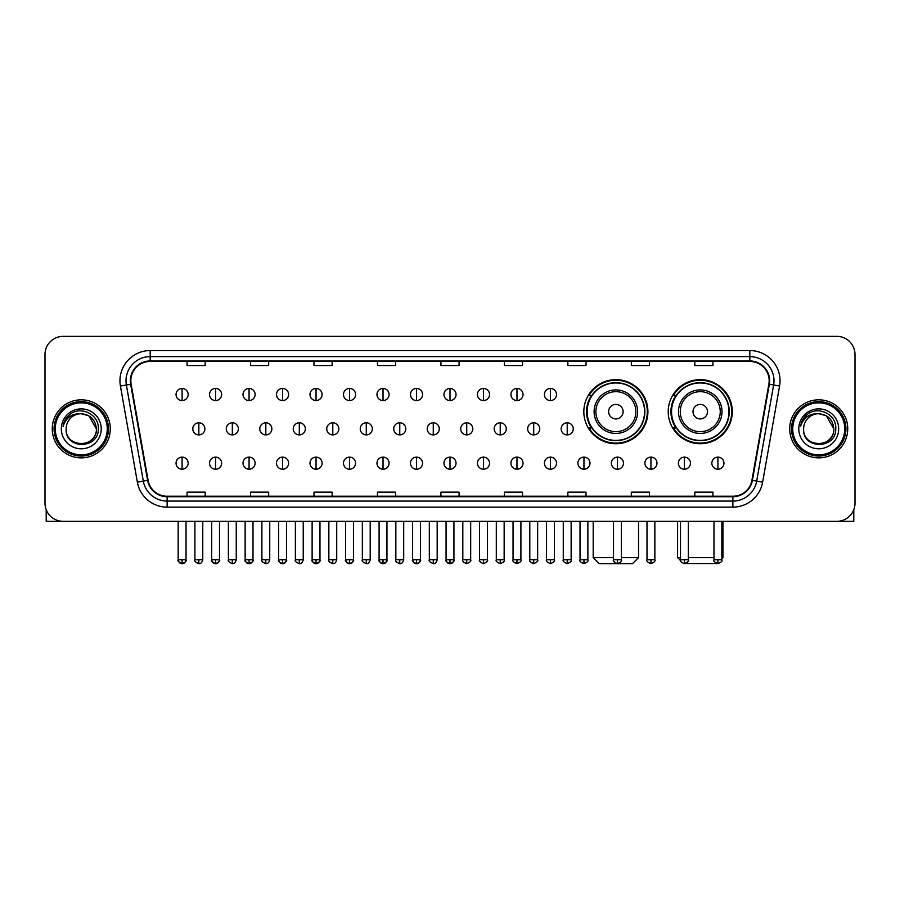 <?xml version="1.0" encoding="UTF-8"?>
<svg xmlns="http://www.w3.org/2000/svg" width="900" height="900" viewBox="0 0 900 900"><rect width="100%" height="100%" fill="white"/><g stroke="black" fill="none" stroke-linecap="round" stroke-linejoin="round"><path stroke-width="1.35" d="M668.216 411.671A32.04 32.04 0 0 0 700.256 443.711A32.04 32.04 0 0 0 732.296 411.671A32.04 32.04 0 0 0 700.256 379.642A32.04 32.04 0 0 0 668.216 411.671M583.83 411.671A32.04 32.04 0 0 0 615.87 443.711A32.04 32.04 0 0 0 647.91 411.671A32.04 32.04 0 0 0 615.87 379.642A32.04 32.04 0 0 0 583.83 411.671M591.514 427.995A29.317 29.317 0 0 1 591.514 395.359M675.9 427.995A29.317 29.317 0 0 1 675.9 395.359M45 354.488L45 503.19A18.135 18.135 0 0 0 63.135 521.325L836.865 521.325A18.135 18.135 0 0 0 855 503.19L855 354.488A18.135 18.135 0 0 0 836.865 336.364L63.135 336.364A18.135 18.135 0 0 0 45 354.488L45 503.19M52.256 428.839A29.014 29.014 0 0 0 81.27 457.864A29.014 29.014 0 0 0 110.284 428.839A29.014 29.014 0 0 0 81.27 399.825A29.014 29.014 0 0 0 52.256 428.839A29.014 29.014 0 0 0 81.27 457.864A29.014 29.014 0 0 0 110.284 428.839A29.014 29.014 0 0 0 81.27 399.825A29.014 29.014 0 0 0 52.256 428.839M789.716 428.839A29.014 29.014 0 0 0 818.73 457.864A29.014 29.014 0 0 0 847.744 428.839A29.014 29.014 0 0 0 818.73 399.825A29.014 29.014 0 0 0 789.716 428.839A29.014 29.014 0 0 0 818.73 457.864A29.014 29.014 0 0 0 847.744 428.839A29.014 29.014 0 0 0 818.73 399.825A29.014 29.014 0 0 0 789.716 428.839M130.838 380.79A19.339 19.339 0 0 1 150.176 361.44L749.824 361.44A19.339 19.339 0 0 1 768.87 384.142L751.928 480.262A19.339 19.339 0 0 1 732.87 496.238L167.13 496.238A19.339 19.339 0 0 1 148.072 480.262L131.13 384.142A19.339 19.339 0 0 1 130.838 380.79M130.354 380.79A19.823 19.823 0 0 0 130.657 384.233L147.6 480.341A19.823 19.823 0 0 0 167.13 496.721L732.87 496.721A19.823 19.823 0 0 0 752.4 480.341L769.342 384.233A19.823 19.823 0 0 0 749.824 360.956L150.176 360.956A19.823 19.823 0 0 0 130.354 380.79M120.42 386.032A30.229 30.229 0 0 1 150.176 350.561L749.824 350.561A30.229 30.229 0 0 1 779.58 386.032L762.637 482.152A30.229 30.229 0 0 1 732.87 507.127L167.13 507.127A30.229 30.229 0 0 1 137.362 482.152L120.42 386.032L126.371 384.986A24.176 24.176 0 0 1 150.176 356.614L749.824 356.614A24.176 24.176 0 0 1 773.629 384.986L756.686 481.095A24.176 24.176 0 0 1 732.87 501.075L167.13 501.075A24.176 24.176 0 0 1 143.314 481.095L126.371 384.986A24.176 24.176 0 0 1 126 380.79M836.865 336.364L63.135 336.364M63.135 521.325L836.865 521.325M855 503.19L855 354.488M752.4 480.341L756.686 481.095L773.629 384.986L779.58 386.032M440.933 361.44L440.933 365.535L459.067 365.535L459.067 361.44M377.46 361.44L377.46 365.535L395.595 365.535L395.595 361.44M313.988 361.44L313.988 365.535L332.123 365.535L332.123 361.44M250.526 361.44L250.526 365.535L268.661 365.535L268.661 361.44M187.054 361.44L187.054 365.535L205.189 365.535L205.189 361.44M504.405 361.44L504.405 365.535L522.54 365.535L522.54 361.44M567.877 361.44L567.877 365.535L586.012 365.535L586.012 361.44M631.339 361.44L631.339 365.535L649.474 365.535L649.474 361.44M694.811 361.44L694.811 365.535L712.946 365.535L712.946 361.44M459.067 496.238L459.067 492.154L440.933 492.154L440.933 496.238M395.595 496.238L395.595 492.154L377.46 492.154L377.46 496.238M332.123 496.238L332.123 492.154L313.988 492.154L313.988 496.238M268.661 496.238L268.661 492.154L250.526 492.154L250.526 496.238M205.189 496.238L205.189 492.154L187.054 492.154L187.054 496.238M522.54 496.238L522.54 492.154L504.405 492.154L504.405 496.238M586.012 496.238L586.012 492.154L567.877 492.154L567.877 496.238M649.474 496.238L649.474 492.154L631.339 492.154L631.339 496.238M712.946 496.238L712.946 492.154L694.811 492.154L694.811 496.238M46.204 509.704L46.204 521.325L116.325 521.325M107.258 428.839A25.988 25.988 0 0 0 81.27 402.851A25.988 25.988 0 0 0 55.271 428.839A25.988 25.988 0 0 0 81.27 454.838A25.988 25.988 0 0 0 107.258 428.839M108.472 428.839A27.203 27.203 0 0 0 81.27 401.636A27.203 27.203 0 0 0 54.068 428.839A27.203 27.203 0 0 0 81.27 456.041A27.203 27.203 0 0 0 108.472 428.839M96.379 428.839C95.479 419.659 90.45 414.63 81.27 413.73L88.83 415.755L96.379 428.839L88.83 415.755L81.27 413.73L88.83 415.755L96.379 428.839L88.83 415.755L81.27 413.73L88.83 415.755L96.379 428.839C97.301 448.335 65.227 448.335 66.161 428.839C64.811 449.82 99 449.348 98.291 428.839C99.416 414.45 80.55 405.304 69.683 414.574C65.891 417.735 63.675 421.762 63.023 426.645C65.869 417.645 71.955 413.336 81.27 413.73L88.83 415.755L96.379 428.839C97.301 448.335 65.227 448.335 66.161 428.839C65.227 448.335 97.301 448.335 96.379 428.839C97.301 448.335 65.227 448.335 66.161 428.839C65.227 448.335 97.301 448.335 96.379 428.839C97.301 448.335 65.227 448.335 66.161 428.839C65.227 448.335 97.301 448.335 96.379 428.839C97.301 448.335 65.227 448.335 66.161 428.839C65.227 448.335 97.301 448.335 96.379 428.839C97.301 448.335 65.227 448.335 66.161 428.839C65.227 448.335 97.301 448.335 96.379 428.839C97.301 448.335 65.227 448.335 66.161 428.839C65.227 448.335 97.301 448.335 96.379 428.839C97.301 448.335 65.227 448.335 66.161 428.839A15.109 15.109 0 0 1 81.27 413.73L88.83 415.755L96.379 428.839C96.986 440.572 81.9 448.369 72.698 441.293M61.324 428.839A19.946 19.946 0 0 0 81.27 448.796A19.946 19.946 0 0 0 101.216 428.839A19.946 19.946 0 0 0 81.27 408.892A19.946 19.946 0 0 0 61.324 428.839M69.671 414.574L65.216 419.873M64.946 420.39L65.34 419.659L64.946 420.39M621.371 557.595L638.539 557.595L632.486 563.636L599.242 563.636L593.201 557.595L613.508 557.595M623.126 411.671A7.256 7.256 0 0 0 615.87 404.426A7.256 7.256 0 0 0 608.614 411.671A7.256 7.256 0 0 0 615.87 418.928A7.256 7.256 0 0 0 623.126 411.671M637.627 411.671A21.758 21.758 0 0 0 615.87 389.914A21.758 21.758 0 0 0 594.113 411.671A21.758 21.758 0 0 0 615.87 433.44A21.758 21.758 0 0 0 637.627 411.671A21.758 21.758 0 0 1 615.87 433.44A21.758 21.758 0 0 1 594.113 411.671M644.58 411.671A28.71 28.71 0 0 0 615.87 382.961A28.71 28.71 0 0 0 587.16 411.671A28.71 28.71 0 0 0 615.87 440.392A28.71 28.71 0 0 0 644.58 411.671M647.303 411.671A31.433 31.433 0 0 1 589.005 427.995L591.919 427.995A28.98 28.98 0 0 0 635.04 433.406A28.98 28.98 0 0 0 635.04 389.947A28.98 28.98 0 0 0 591.919 395.359L589.005 395.359A31.433 31.433 0 0 1 647.303 411.671M716.985 563.535L683.528 563.535M688.342 557.595L713.97 557.595M721.834 557.595L722.925 557.595L721.834 558.686M707.512 411.671A7.256 7.256 0 0 0 700.256 404.426A7.256 7.256 0 0 0 693 411.671A7.256 7.256 0 0 0 700.256 418.928A7.256 7.256 0 0 0 707.512 411.671M722.014 411.671A21.758 21.758 0 0 0 700.256 389.914A21.758 21.758 0 0 0 678.488 411.671A21.758 21.758 0 0 0 700.256 433.44A21.758 21.758 0 0 0 722.014 411.671A21.758 21.758 0 0 1 700.256 433.44A21.758 21.758 0 0 1 678.488 411.671M728.966 411.671A28.71 28.71 0 0 0 700.256 382.961A28.71 28.71 0 0 0 671.546 411.671A28.71 28.71 0 0 0 700.256 440.392A28.71 28.71 0 0 0 728.966 411.671M677.587 521.325L677.587 557.595L680.49 557.595M731.689 411.671A31.433 31.433 0 0 1 673.391 427.995L676.305 427.995A28.98 28.98 0 0 0 719.426 433.406A28.98 28.98 0 0 0 719.426 389.947A28.98 28.98 0 0 0 676.305 395.359L673.391 395.359A31.433 31.433 0 0 1 731.689 411.671M182.093 388.463A6.041 6.041 0 0 0 176.051 394.504A6.041 6.041 0 0 0 182.093 400.556A6.041 6.041 0 0 0 188.145 394.504A6.041 6.041 0 0 0 182.093 388.463L182.093 400.556A6.041 6.041 0 0 0 188.145 394.504A6.041 6.041 0 0 0 182.093 388.463M215.584 388.463A6.041 6.041 0 0 0 209.542 394.504A6.041 6.041 0 0 0 215.584 400.556A6.041 6.041 0 0 0 221.625 394.504A6.041 6.041 0 0 0 215.584 388.463L215.584 400.556A6.041 6.041 0 0 0 221.625 394.504A6.041 6.041 0 0 0 215.584 388.463M249.075 388.463A6.041 6.041 0 0 0 243.023 394.504A6.041 6.041 0 0 0 249.075 400.556A6.041 6.041 0 0 0 255.116 394.504A6.041 6.041 0 0 0 249.075 388.463L249.075 400.556A6.041 6.041 0 0 0 255.116 394.504A6.041 6.041 0 0 0 249.075 388.463M282.555 388.463A6.041 6.041 0 0 0 276.514 394.504A6.041 6.041 0 0 0 282.555 400.556A6.041 6.041 0 0 0 288.608 394.504A6.041 6.041 0 0 0 282.555 388.463L282.555 400.556A6.041 6.041 0 0 0 288.608 394.504A6.041 6.041 0 0 0 282.555 388.463M316.046 388.463A6.041 6.041 0 0 0 310.005 394.504A6.041 6.041 0 0 0 316.046 400.556A6.041 6.041 0 0 0 322.088 394.504A6.041 6.041 0 0 0 316.046 388.463L316.046 400.556A6.041 6.041 0 0 0 322.088 394.504A6.041 6.041 0 0 0 316.046 388.463M349.537 388.463A6.041 6.041 0 0 0 343.496 394.504A6.041 6.041 0 0 0 349.537 400.556A6.041 6.041 0 0 0 355.579 394.504A6.041 6.041 0 0 0 349.537 388.463L349.537 400.556A6.041 6.041 0 0 0 355.579 394.504A6.041 6.041 0 0 0 349.537 388.463M383.029 388.463A6.041 6.041 0 0 0 376.976 394.504A6.041 6.041 0 0 0 383.029 400.556A6.041 6.041 0 0 0 389.07 394.504A6.041 6.041 0 0 0 383.029 388.463L383.029 400.556A6.041 6.041 0 0 0 389.07 394.504A6.041 6.041 0 0 0 383.029 388.463M416.509 388.463A6.041 6.041 0 0 0 410.468 394.504A6.041 6.041 0 0 0 416.509 400.556A6.041 6.041 0 0 0 422.561 394.504A6.041 6.041 0 0 0 416.509 388.463L416.509 400.556A6.041 6.041 0 0 0 422.561 394.504A6.041 6.041 0 0 0 416.509 388.463M450 388.463A6.041 6.041 0 0 0 443.959 394.504A6.041 6.041 0 0 0 450 400.556A6.041 6.041 0 0 0 456.041 394.504A6.041 6.041 0 0 0 450 388.463L450 400.556A6.041 6.041 0 0 0 456.041 394.504A6.041 6.041 0 0 0 450 388.463M483.491 388.463A6.041 6.041 0 0 0 477.439 394.504A6.041 6.041 0 0 0 483.491 400.556A6.041 6.041 0 0 0 489.532 394.504A6.041 6.041 0 0 0 483.491 388.463L483.491 400.556A6.041 6.041 0 0 0 489.532 394.504A6.041 6.041 0 0 0 483.491 388.463M516.971 388.463A6.041 6.041 0 0 0 510.93 394.504A6.041 6.041 0 0 0 516.971 400.556A6.041 6.041 0 0 0 523.024 394.504A6.041 6.041 0 0 0 516.971 388.463L516.971 400.556A6.041 6.041 0 0 0 523.024 394.504A6.041 6.041 0 0 0 516.971 388.463M550.462 388.463A6.041 6.041 0 0 0 544.421 394.504A6.041 6.041 0 0 0 550.462 400.556A6.041 6.041 0 0 0 556.504 394.504A6.041 6.041 0 0 0 550.462 388.463L550.462 400.556A6.041 6.041 0 0 0 556.504 394.504A6.041 6.041 0 0 0 550.462 388.463M198.844 422.798A6.041 6.041 0 0 0 192.791 428.839A6.041 6.041 0 0 0 198.844 434.891A6.041 6.041 0 0 0 204.885 428.839A6.041 6.041 0 0 0 198.844 422.798L198.844 434.891A6.041 6.041 0 0 0 204.885 428.839A6.041 6.041 0 0 0 198.844 422.798M232.324 422.798A6.041 6.041 0 0 0 226.282 428.839A6.041 6.041 0 0 0 232.324 434.891A6.041 6.041 0 0 0 238.376 428.839A6.041 6.041 0 0 0 232.324 422.798L232.324 434.891A6.041 6.041 0 0 0 238.376 428.839A6.041 6.041 0 0 0 232.324 422.798M265.815 422.798A6.041 6.041 0 0 0 259.774 428.839A6.041 6.041 0 0 0 265.815 434.891A6.041 6.041 0 0 0 271.856 428.839A6.041 6.041 0 0 0 265.815 422.798L265.815 434.891A6.041 6.041 0 0 0 271.856 428.839A6.041 6.041 0 0 0 265.815 422.798M299.306 422.798A6.041 6.041 0 0 0 293.254 428.839A6.041 6.041 0 0 0 299.306 434.891A6.041 6.041 0 0 0 305.348 428.839A6.041 6.041 0 0 0 299.306 422.798L299.306 434.891A6.041 6.041 0 0 0 305.348 428.839A6.041 6.041 0 0 0 299.306 422.798M332.786 422.798A6.041 6.041 0 0 0 326.745 428.839A6.041 6.041 0 0 0 332.786 434.891A6.041 6.041 0 0 0 338.839 428.839A6.041 6.041 0 0 0 332.786 422.798L332.786 434.891A6.041 6.041 0 0 0 338.839 428.839A6.041 6.041 0 0 0 332.786 422.798M366.277 422.798A6.041 6.041 0 0 0 360.236 428.839A6.041 6.041 0 0 0 366.277 434.891A6.041 6.041 0 0 0 372.33 428.839A6.041 6.041 0 0 0 366.277 422.798L366.277 434.891A6.041 6.041 0 0 0 372.33 428.839A6.041 6.041 0 0 0 366.277 422.798M399.769 422.798A6.041 6.041 0 0 0 393.728 428.839A6.041 6.041 0 0 0 399.769 434.891A6.041 6.041 0 0 0 405.81 428.839A6.041 6.041 0 0 0 399.769 422.798L399.769 434.891A6.041 6.041 0 0 0 405.81 428.839A6.041 6.041 0 0 0 399.769 422.798M433.26 422.798A6.041 6.041 0 0 0 427.207 428.839A6.041 6.041 0 0 0 433.26 434.891A6.041 6.041 0 0 0 439.301 428.839A6.041 6.041 0 0 0 433.26 422.798L433.26 434.891A6.041 6.041 0 0 0 439.301 428.839A6.041 6.041 0 0 0 433.26 422.798M466.74 422.798A6.041 6.041 0 0 0 460.699 428.839A6.041 6.041 0 0 0 466.74 434.891A6.041 6.041 0 0 0 472.793 428.839A6.041 6.041 0 0 0 466.74 422.798L466.74 434.891A6.041 6.041 0 0 0 472.793 428.839A6.041 6.041 0 0 0 466.74 422.798M500.231 422.798A6.041 6.041 0 0 0 494.19 428.839A6.041 6.041 0 0 0 500.231 434.891A6.041 6.041 0 0 0 506.272 428.839A6.041 6.041 0 0 0 500.231 422.798L500.231 434.891A6.041 6.041 0 0 0 506.272 428.839A6.041 6.041 0 0 0 500.231 422.798M533.722 422.798A6.041 6.041 0 0 0 527.67 428.839A6.041 6.041 0 0 0 533.722 434.891A6.041 6.041 0 0 0 539.764 428.839A6.041 6.041 0 0 0 533.722 422.798L533.722 434.891A6.041 6.041 0 0 0 539.764 428.839A6.041 6.041 0 0 0 533.722 422.798M567.214 422.798A6.041 6.041 0 0 0 561.161 428.839A6.041 6.041 0 0 0 567.214 434.891A6.041 6.041 0 0 0 573.255 428.839A6.041 6.041 0 0 0 567.214 422.798L567.214 434.891A6.041 6.041 0 0 0 573.255 428.839A6.041 6.041 0 0 0 567.214 422.798M182.093 457.132A6.041 6.041 0 0 0 176.051 463.174A6.041 6.041 0 0 0 182.093 469.226A6.041 6.041 0 0 0 188.145 463.174A6.041 6.041 0 0 0 182.093 457.132L182.093 469.226A6.041 6.041 0 0 0 188.145 463.174A6.041 6.041 0 0 0 182.093 457.132M215.584 457.132A6.041 6.041 0 0 0 209.542 463.174A6.041 6.041 0 0 0 215.584 469.226A6.041 6.041 0 0 0 221.625 463.174A6.041 6.041 0 0 0 215.584 457.132L215.584 469.226A6.041 6.041 0 0 0 221.625 463.174A6.041 6.041 0 0 0 215.584 457.132M249.075 457.132A6.041 6.041 0 0 0 243.023 463.174A6.041 6.041 0 0 0 249.075 469.226A6.041 6.041 0 0 0 255.116 463.174A6.041 6.041 0 0 0 249.075 457.132L249.075 469.226A6.041 6.041 0 0 0 255.116 463.174A6.041 6.041 0 0 0 249.075 457.132M282.555 457.132A6.041 6.041 0 0 0 276.514 463.174A6.041 6.041 0 0 0 282.555 469.226A6.041 6.041 0 0 0 288.608 463.174A6.041 6.041 0 0 0 282.555 457.132L282.555 469.226A6.041 6.041 0 0 0 288.608 463.174A6.041 6.041 0 0 0 282.555 457.132M316.046 457.132A6.041 6.041 0 0 0 310.005 463.174A6.041 6.041 0 0 0 316.046 469.226A6.041 6.041 0 0 0 322.088 463.174A6.041 6.041 0 0 0 316.046 457.132L316.046 469.226A6.041 6.041 0 0 0 322.088 463.174A6.041 6.041 0 0 0 316.046 457.132M349.537 457.132A6.041 6.041 0 0 0 343.496 463.174A6.041 6.041 0 0 0 349.537 469.226A6.041 6.041 0 0 0 355.579 463.174A6.041 6.041 0 0 0 349.537 457.132L349.537 469.226A6.041 6.041 0 0 0 355.579 463.174A6.041 6.041 0 0 0 349.537 457.132M383.029 457.132A6.041 6.041 0 0 0 376.976 463.174A6.041 6.041 0 0 0 383.029 469.226A6.041 6.041 0 0 0 389.07 463.174A6.041 6.041 0 0 0 383.029 457.132L383.029 469.226A6.041 6.041 0 0 0 389.07 463.174A6.041 6.041 0 0 0 383.029 457.132M416.509 457.132A6.041 6.041 0 0 0 410.468 463.174A6.041 6.041 0 0 0 416.509 469.226A6.041 6.041 0 0 0 422.561 463.174A6.041 6.041 0 0 0 416.509 457.132L416.509 469.226A6.041 6.041 0 0 0 422.561 463.174A6.041 6.041 0 0 0 416.509 457.132M450 457.132A6.041 6.041 0 0 0 443.959 463.174A6.041 6.041 0 0 0 450 469.226A6.041 6.041 0 0 0 456.041 463.174A6.041 6.041 0 0 0 450 457.132L450 469.226A6.041 6.041 0 0 0 456.041 463.174A6.041 6.041 0 0 0 450 457.132M483.491 457.132A6.041 6.041 0 0 0 477.439 463.174A6.041 6.041 0 0 0 483.491 469.226A6.041 6.041 0 0 0 489.532 463.174A6.041 6.041 0 0 0 483.491 457.132L483.491 469.226A6.041 6.041 0 0 0 489.532 463.174A6.041 6.041 0 0 0 483.491 457.132M516.971 457.132A6.041 6.041 0 0 0 510.93 463.174A6.041 6.041 0 0 0 516.971 469.226A6.041 6.041 0 0 0 523.024 463.174A6.041 6.041 0 0 0 516.971 457.132L516.971 469.226A6.041 6.041 0 0 0 523.024 463.174A6.041 6.041 0 0 0 516.971 457.132M550.462 457.132A6.041 6.041 0 0 0 544.421 463.174A6.041 6.041 0 0 0 550.462 469.226A6.041 6.041 0 0 0 556.504 463.174A6.041 6.041 0 0 0 550.462 457.132L550.462 469.226A6.041 6.041 0 0 0 556.504 463.174A6.041 6.041 0 0 0 550.462 457.132M583.954 457.132A6.041 6.041 0 0 0 577.913 463.174A6.041 6.041 0 0 0 583.954 469.226A6.041 6.041 0 0 0 589.995 463.174A6.041 6.041 0 0 0 583.954 457.132L583.954 469.226A6.041 6.041 0 0 0 589.995 463.174A6.041 6.041 0 0 0 583.954 457.132M617.445 457.132A6.041 6.041 0 0 0 611.393 463.174A6.041 6.041 0 0 0 617.445 469.226A6.041 6.041 0 0 0 623.486 463.174A6.041 6.041 0 0 0 617.445 457.132L617.445 469.226A6.041 6.041 0 0 0 623.486 463.174A6.041 6.041 0 0 0 617.445 457.132M650.925 457.132A6.041 6.041 0 0 0 644.884 463.174A6.041 6.041 0 0 0 650.925 469.226A6.041 6.041 0 0 0 656.977 463.174A6.041 6.041 0 0 0 650.925 457.132L650.925 469.226A6.041 6.041 0 0 0 656.977 463.174A6.041 6.041 0 0 0 650.925 457.132M684.416 457.132A6.041 6.041 0 0 0 678.375 463.174A6.041 6.041 0 0 0 684.416 469.226A6.041 6.041 0 0 0 690.457 463.174A6.041 6.041 0 0 0 684.416 457.132L684.416 469.226A6.041 6.041 0 0 0 690.457 463.174A6.041 6.041 0 0 0 684.416 457.132M717.908 457.132A6.041 6.041 0 0 0 711.855 463.174A6.041 6.041 0 0 0 717.908 469.226A6.041 6.041 0 0 0 723.949 463.174A6.041 6.041 0 0 0 717.908 457.132L717.908 469.226A6.041 6.041 0 0 0 723.949 463.174A6.041 6.041 0 0 0 717.908 457.132M853.796 509.704L853.796 521.325L783.675 521.325M844.729 428.839A25.988 25.988 0 0 0 818.73 402.851A25.988 25.988 0 0 0 792.742 428.839A25.988 25.988 0 0 0 818.73 454.838A25.988 25.988 0 0 0 844.729 428.839M845.933 428.839A27.203 27.203 0 0 0 818.73 401.636A27.203 27.203 0 0 0 791.528 428.839A27.203 27.203 0 0 0 818.73 456.041A27.203 27.203 0 0 0 845.933 428.839M803.621 428.839A15.109 15.109 0 0 1 818.73 413.73L826.29 415.755L833.839 428.839L826.29 415.755L818.73 413.73L826.29 415.755L833.839 428.839L826.29 415.755L818.73 413.73L826.29 415.755L833.839 428.839L826.29 415.755L818.73 413.73L826.29 415.755L833.839 428.839C834.773 448.335 802.699 448.335 803.621 428.839C802.271 449.82 836.46 449.348 835.751 428.839C836.876 414.45 818.01 405.304 807.143 414.574C803.351 417.735 801.135 421.762 800.482 426.645C803.329 417.645 809.415 413.336 818.73 413.73L826.29 415.755L833.839 428.839C834.773 448.335 802.699 448.335 803.621 428.839C802.699 448.335 834.773 448.335 833.839 428.839C834.773 448.335 802.699 448.335 803.621 428.839C802.699 448.335 834.773 448.335 833.839 428.839C834.773 448.335 802.699 448.335 803.621 428.839C802.699 448.335 834.773 448.335 833.839 428.839C834.773 448.335 802.699 448.335 803.621 428.839C802.699 448.335 834.773 448.335 833.839 428.839C834.773 448.335 802.699 448.335 803.621 428.839C802.699 448.335 834.773 448.335 833.839 428.839C834.446 440.572 819.36 448.369 810.158 441.293M818.73 413.73C827.91 414.63 832.95 419.659 833.839 428.839M798.784 428.839A19.946 19.946 0 0 0 818.73 448.796A19.946 19.946 0 0 0 838.676 428.839A19.946 19.946 0 0 0 818.73 408.892A19.946 19.946 0 0 0 798.784 428.839M807.143 414.574L802.688 419.873M802.406 420.39L802.811 419.659L802.406 420.39M749.824 350.561L749.824 360.956M126.371 384.986L130.657 384.233M167.13 507.127L167.13 496.721M732.87 496.721L732.87 507.127M137.362 482.152L147.6 480.341M769.342 384.233L773.629 384.986M150.176 350.561L150.176 360.956M756.686 481.095L762.637 482.152M635.861 411.671A19.991 19.991 0 0 0 615.87 391.68A19.991 19.991 0 0 0 595.879 411.671A19.991 19.991 0 0 0 615.87 431.662A19.991 19.991 0 0 0 635.861 411.671M720.248 411.671A19.991 19.991 0 0 0 700.256 391.68A19.991 19.991 0 0 0 680.265 411.671A19.991 19.991 0 0 0 700.256 431.662A19.991 19.991 0 0 0 720.248 411.671M198.844 559.71L194.906 559.71C194.119 560.97 195.424 562.275 198.844 563.636L198.844 559.71L202.77 559.71L202.77 521.325M232.324 559.71L228.398 559.71C227.599 560.97 228.915 562.275 232.324 563.636L232.324 559.71L236.261 559.71L236.261 521.325M265.815 559.71L261.889 559.71C261.09 560.97 262.395 562.275 265.815 563.636L265.815 559.71L269.741 559.71L269.741 521.325M299.306 559.71L295.38 559.71C294.581 560.97 295.886 562.275 299.306 563.636L299.306 559.71L303.233 559.71L303.233 521.325M332.786 559.71L328.86 559.71C328.061 560.97 329.377 562.275 332.786 563.636L332.786 559.71L336.724 559.71L336.724 521.325M366.277 559.71L362.351 559.71C361.553 560.97 362.869 562.275 366.277 563.636L366.277 559.71L370.204 559.71L370.204 521.325M399.769 559.71L395.843 559.71C395.044 560.97 396.349 562.275 399.769 563.636L399.769 559.71L403.695 559.71L403.695 521.325M433.26 559.71L429.322 559.71C428.535 560.97 429.84 562.275 433.26 563.636L433.26 559.71L437.186 559.71L437.186 521.325M466.74 559.71L462.814 559.71C462.015 560.97 463.331 562.275 466.74 563.636L466.74 559.71L470.678 559.71L470.678 521.325M500.231 559.71L496.305 559.71C495.506 560.97 496.811 562.275 500.231 563.636L500.231 559.71L504.157 559.71L504.157 521.325M533.722 559.71L529.796 559.71C528.998 560.97 530.303 562.275 533.722 563.636L533.722 559.71L537.649 559.71L537.649 521.325M567.214 559.71L563.276 559.71C562.477 560.97 563.794 562.275 567.214 563.636L567.214 559.71L571.14 559.71L571.14 521.325M182.093 559.71L178.166 559.71C177.368 560.97 178.684 562.275 182.093 563.636L182.093 559.71L186.03 559.71C186.817 560.97 185.513 562.275 182.093 563.636C180.157 563.827 178.852 562.511 178.166 559.71L178.166 521.325M215.584 559.71L211.657 559.71C210.859 560.97 212.164 562.275 215.584 563.636L215.584 559.71L219.51 559.71C220.309 560.97 219.004 562.275 215.584 563.636C213.649 563.827 212.344 562.511 211.657 559.71L211.657 521.325M249.075 559.71L245.138 559.71C244.35 560.97 245.655 562.275 249.075 563.636L249.075 559.71L253.001 559.71C253.8 560.97 252.484 562.275 249.075 563.636C247.14 563.827 245.824 562.511 245.138 559.71L245.138 521.325M282.555 559.71L278.629 559.71C277.83 560.97 279.146 562.275 282.555 563.636L282.555 559.71L286.493 559.71C287.291 560.97 285.975 562.275 282.555 563.636C280.631 563.827 279.315 562.511 278.629 559.71L278.629 521.325L278.629 559.71M316.046 559.71L312.12 559.71C311.321 560.97 312.626 562.275 316.046 563.636L316.046 559.71L319.973 559.71C320.771 560.97 319.466 562.275 316.046 563.636C314.111 563.827 312.806 562.511 312.12 559.71L312.12 521.325M349.537 559.71L345.611 559.71C344.812 560.97 346.118 562.275 349.537 563.636L349.537 559.71L353.464 559.71C354.262 560.97 352.957 562.275 349.537 563.636C347.603 563.827 346.298 562.511 345.611 559.71L345.611 521.325M383.029 559.71L379.091 559.71C378.293 560.97 379.609 562.275 383.029 563.636L383.029 559.71L386.955 559.71C387.754 560.97 386.438 562.275 383.029 563.636C381.094 563.827 379.777 562.511 379.091 559.71L379.091 521.325M416.509 559.71L412.582 559.71C411.784 560.97 413.1 562.275 416.509 563.636L416.509 559.71L420.446 559.71C421.234 560.97 419.929 562.275 416.509 563.636C414.574 563.827 413.269 562.511 412.582 559.71L412.582 521.325M450 559.71L446.074 559.71C445.275 560.97 446.58 562.275 450 563.636L450 559.71L453.926 559.71C454.725 560.97 453.42 562.275 450 563.636C448.065 563.827 446.76 562.511 446.074 559.71L446.074 521.325M483.491 559.71L479.554 559.71C478.766 560.97 480.071 562.275 483.491 563.636L483.491 559.71L487.418 559.71L487.418 521.325L487.418 559.71C488.216 560.97 486.9 562.275 483.491 563.636M516.971 559.71L513.045 559.71L513.045 521.325L513.045 559.71C512.246 560.97 513.562 562.275 516.971 563.636L516.971 559.71L520.909 559.71L520.909 521.325M550.462 559.71L546.536 559.71C545.738 560.97 547.043 562.275 550.462 563.636L550.462 559.71L554.389 559.71L554.389 521.325M583.954 559.71L580.028 559.71C579.229 560.97 580.534 562.275 583.954 563.636L583.954 559.71L587.88 559.71L587.88 521.325M617.445 559.71L613.508 559.71C612.709 560.97 614.025 562.275 617.445 563.636L617.445 559.71L621.371 559.71L621.371 521.325M650.925 559.71L646.999 559.71C646.2 560.97 647.516 562.275 650.925 563.636L650.925 559.71L654.863 559.71L654.863 521.325M684.416 559.71L680.49 559.71C679.691 560.97 680.996 562.275 684.416 563.636L684.416 559.71L688.342 559.71L688.342 521.325M717.908 559.71L713.97 559.71C713.183 560.97 714.488 562.275 717.908 563.636L717.908 559.71L721.834 559.71L721.834 521.325M638.539 521.325L638.539 557.595M593.201 521.325L593.201 557.595M722.925 521.325L722.925 557.595M680.591 560.599L677.587 557.595M194.906 559.71L194.906 521.325M202.77 559.71C202.084 562.511 200.779 563.827 198.844 563.636M228.398 559.71L228.398 521.325M236.261 559.71C235.575 562.511 234.259 563.827 232.324 563.636M261.889 559.71L261.889 521.325M269.741 559.71C269.055 562.511 267.75 563.827 265.815 563.636M295.38 559.71L295.38 521.325M303.233 559.71C302.546 562.511 301.241 563.827 299.306 563.636M328.86 559.71L328.86 521.325M336.724 559.71C336.037 562.511 334.721 563.827 332.786 563.636M362.351 559.71L362.351 521.325M370.204 559.71C369.529 562.511 368.213 563.827 366.277 563.636M395.843 559.71L395.843 521.325M403.695 559.71C403.009 562.511 401.704 563.827 399.769 563.636M429.322 559.71L429.322 521.325M437.186 559.71C436.5 562.511 435.195 563.827 433.26 563.636M462.814 559.71L462.814 521.325M470.678 559.71C471.465 560.97 470.16 562.275 466.74 563.636M496.305 559.71L496.305 521.325M504.157 559.71C504.956 560.97 503.651 562.275 500.231 563.636M529.796 559.71L529.796 521.325M537.649 559.71C538.447 560.97 537.131 562.275 533.722 563.636M563.276 559.71L563.276 521.325M571.14 559.71C571.939 560.97 570.623 562.275 567.214 563.636M182.093 563.636C184.028 563.827 185.344 562.511 186.03 559.71L186.03 521.325M215.584 563.636C217.519 563.827 218.824 562.511 219.51 559.71L219.51 521.325M249.075 563.636C251.01 563.827 252.315 562.511 253.001 559.71L253.001 521.325M282.555 563.636C284.49 563.827 285.806 562.511 286.493 559.71L286.493 521.325M316.046 563.636C317.981 563.827 319.286 562.511 319.973 559.71L319.973 521.325M349.537 563.636C351.473 563.827 352.777 562.511 353.464 559.71L353.464 521.325M383.029 563.636C384.952 563.827 386.269 562.511 386.955 559.71L386.955 521.325M416.509 563.636C418.444 563.827 419.76 562.511 420.446 559.71L420.446 521.325M450 563.636C451.935 563.827 453.24 562.511 453.926 559.71L453.926 521.325M479.554 559.71L479.554 521.325M520.909 559.71C521.707 560.97 520.391 562.275 516.971 563.636M546.536 559.71L546.536 521.325M554.389 559.71C555.188 560.97 553.882 562.275 550.462 563.636M580.028 559.71L580.028 521.325M587.88 559.71C588.679 560.97 587.374 562.275 583.954 563.636M613.508 559.71L613.508 521.325M621.371 559.71C622.17 560.97 620.854 562.275 617.445 563.636M646.999 559.71L646.999 521.325M654.863 559.71C655.65 560.97 654.345 562.275 650.925 563.636M680.49 559.71L680.49 521.325M688.342 559.71C689.141 560.97 687.836 562.275 684.416 563.636M713.97 559.71L713.97 521.325M721.834 559.71C722.633 560.97 721.316 562.275 717.908 563.636"/></g></svg>
